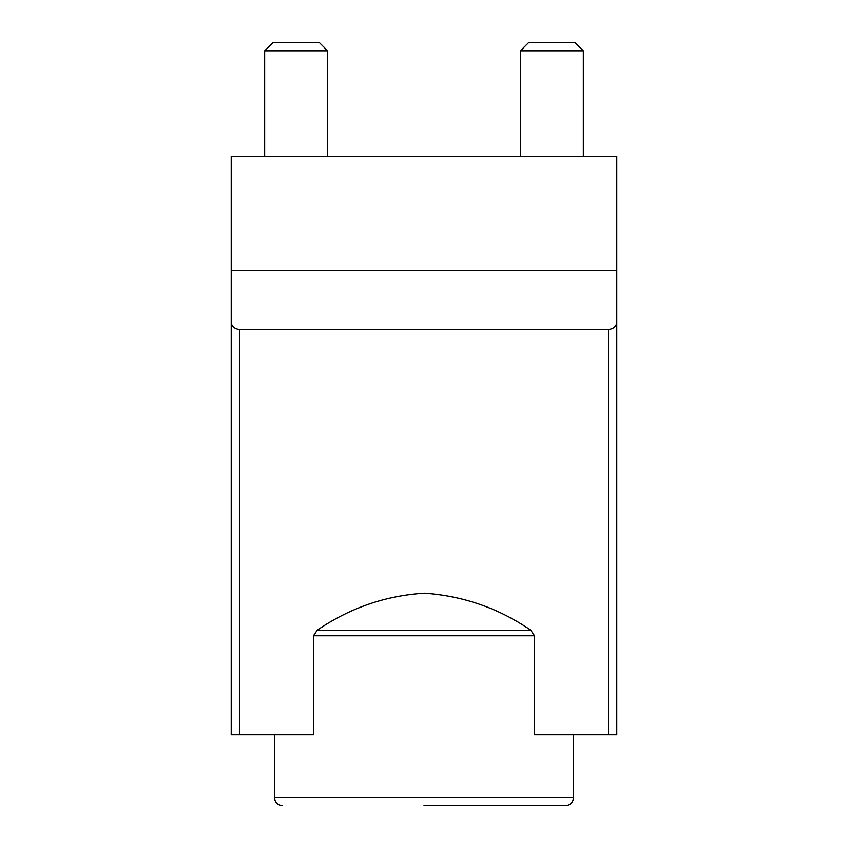<?xml version="1.0" encoding="UTF-8"?>
<svg xmlns="http://www.w3.org/2000/svg" width="848" height="848" viewBox="0 0 848 848"><rect width="100%" height="100%" fill="white"/><g stroke="black" fill="none" stroke-linecap="round" stroke-linejoin="round"><path stroke-width="1.27" d="M317.226 630.202L313.495 635.767L313.495 734.792L231.228 734.792L231.228 270.576L616.772 270.576L616.772 734.792L534.505 734.792L534.505 635.767L530.774 630.202C498.794 608.281 463.337 595.932 424.392 593.165C385.437 595.646 349.715 607.995 317.226 630.202L530.774 630.202M616.772 321.233C616.814 326.067 613.994 328.844 608.313 329.586L239.687 329.586C233.995 328.844 231.186 326.067 231.228 321.233M231.228 270.576L231.228 156.488L616.772 156.488L616.772 270.576M424 805.6L565.627 805.6L424 805.6M264.671 156.488L264.671 50.838L327.614 50.838L327.614 156.488M264.671 50.838L273.109 42.4L319.177 42.4L327.614 50.838M520.386 156.488L520.386 50.838L583.329 50.838L583.329 156.488M520.386 50.838L528.823 42.4L574.891 42.4L583.329 50.838M608.313 734.792L608.313 329.586M239.687 734.792L239.687 329.586M313.495 635.767L534.505 635.767M274.508 734.792L274.508 797.735L573.492 797.735L573.492 734.792M573.492 797.735C573.068 802.462 570.45 805.091 565.627 805.6M274.508 797.735C274.932 802.462 277.55 805.091 282.373 805.6"/></g></svg>
